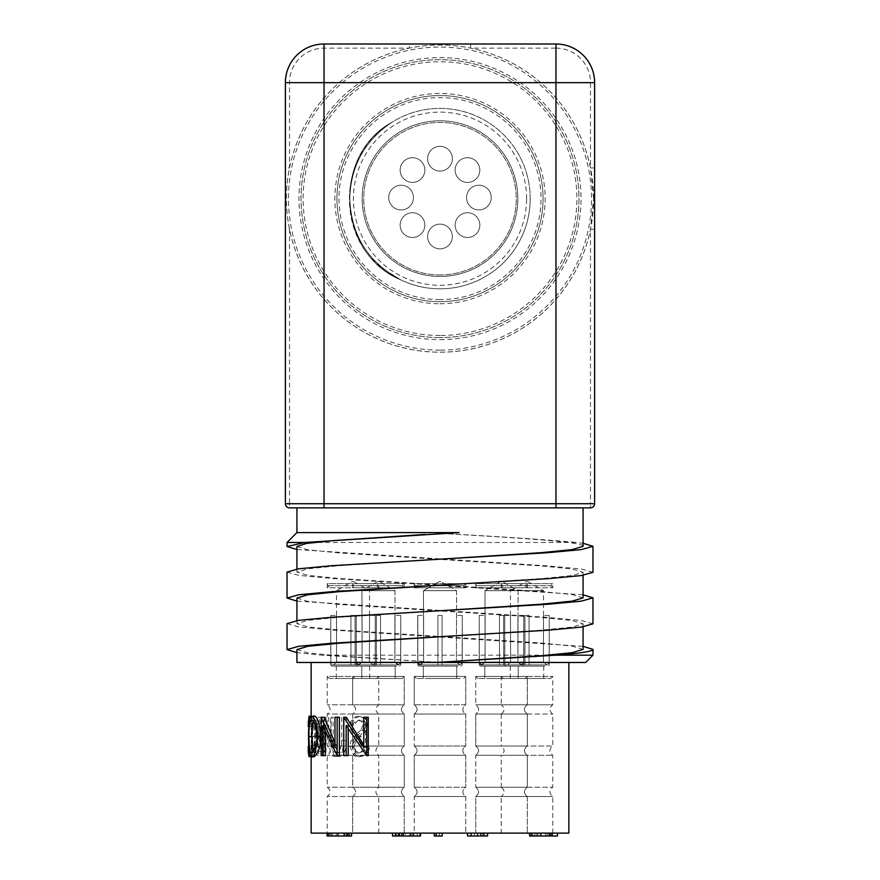 <?xml version="1.0" encoding="UTF-8"?>
<svg xmlns="http://www.w3.org/2000/svg" width="880" height="880" viewBox="0 0 880 880"><rect width="100%" height="100%" fill="white"/><g stroke="black" fill="none" stroke-linecap="round" stroke-linejoin="round"><path stroke-width="0.66" stroke-dasharray="4.4 3.3" d="M592.966 572.286L581.328 569.008L548.163 565.917L296.923 549.549M287.034 542.498L577.06 542.498L583.077 543.268M592.966 623.821L581.328 620.532L548.163 617.452L296.923 601.095M287.034 572.077L298.672 575.366L331.826 578.446L583.077 594.803M592.966 655.193L322.135 655.193L296.923 652.63M287.034 623.612L298.672 626.901L331.826 629.981L583.077 646.349M583.077 575.322L583.077 572.286L572.66 575.498L542.905 578.512L444.939 584.914M583.077 597.85L572.187 594.561L541.167 591.481L338.855 578.446L307.835 575.366L296.923 572.077L307.791 568.799L338.8 565.708L440 559.185M296.923 507.859L324.038 507.859M583.077 546.304C585.013 542.014 516.637 537.724 440 533.423L440 532.598L440 533.423C500.203 536.591 545.886 539.605 577.06 542.498M296.923 532.598L440 532.598M459.085 532.598L424.831 534.446M296.923 546.513L307.813 549.802L338.833 552.882L541.167 565.917L572.187 568.997L583.077 572.286M583.077 626.857L583.077 623.821L572.473 627.055L542.256 630.102L443.113 636.548M583.077 649.385L572.187 646.096L541.167 643.016L338.833 629.981L307.813 626.901L296.923 623.612L307.813 620.334L338.833 617.254L440 610.731M296.923 598.059L307.824 601.337L338.844 604.417L541.189 617.452L572.198 620.532L583.077 623.821M517.825 198.616A77.825 77.825 0 0 1 401.082 266.013A77.825 77.825 0 0 1 401.082 131.219A77.825 77.825 0 0 1 517.825 198.616A77.825 77.825 0 0 0 401.082 131.219A77.825 77.825 0 0 0 401.082 266.013A77.825 77.825 0 0 0 517.825 198.616M530.2 198.616A90.2 90.2 0 0 0 440 108.427A90.2 90.2 0 0 0 349.8 198.616A90.2 90.2 0 0 0 440 288.816A90.2 90.2 0 0 0 530.2 198.616A90.2 90.2 0 0 1 440 288.816A90.2 90.2 0 0 1 349.8 198.616C351.263 235.389 368.203 262.438 400.631 279.774L385.792 270.71C362.516 252.351 350.515 228.327 349.8 198.616C351.263 235.389 368.203 262.438 400.631 279.774C368.225 262.46 351.285 235.411 349.8 198.616C351.263 235.389 368.203 262.438 400.631 279.774C368.225 262.46 351.285 235.411 349.8 198.616C351.263 235.389 368.203 262.438 400.631 279.774C368.225 262.46 351.285 235.411 349.8 198.616C351.263 235.389 368.203 262.438 400.631 279.774C368.225 262.46 351.285 235.411 349.8 198.616C351.263 235.389 368.203 262.438 400.631 279.774C368.225 262.46 351.285 235.411 349.8 198.616C351.263 235.389 368.203 262.438 400.631 279.774C368.225 262.46 351.285 235.411 349.8 198.616C351.263 235.389 368.203 262.438 400.631 279.774C368.225 262.46 351.285 235.411 349.8 198.616C351.263 235.389 368.203 262.438 400.631 279.774C368.225 262.46 351.285 235.411 349.8 198.616C351.263 235.389 368.203 262.438 400.631 279.774C368.225 262.46 351.285 235.411 349.8 198.616C351.263 235.389 368.203 262.438 400.631 279.774C368.225 262.46 351.285 235.411 349.8 198.616C351.263 235.389 368.203 262.438 400.631 279.774C368.225 262.46 351.285 235.411 349.8 198.616A90.2 90.2 0 0 1 440 108.427A90.2 90.2 0 0 1 530.2 198.616M392.117 122.188C364.881 140.404 350.779 165.88 349.8 198.616C350.79 165.869 364.892 140.393 392.117 122.188C364.881 140.404 350.779 165.88 349.8 198.616C350.79 165.869 364.892 140.393 392.117 122.188C364.881 140.404 350.779 165.88 349.8 198.616C350.79 165.869 364.892 140.393 392.117 122.188C364.881 140.404 350.779 165.88 349.8 198.616C350.79 165.869 364.892 140.393 392.117 122.188C364.881 140.404 350.779 165.88 349.8 198.616C350.79 165.869 364.892 140.393 392.117 122.188C364.881 140.404 350.779 165.88 349.8 198.616C350.79 165.869 364.892 140.393 392.117 122.188C364.881 140.404 350.779 165.88 349.8 198.616C350.79 165.869 364.892 140.393 392.117 122.188C364.881 140.404 350.779 165.88 349.8 198.616C350.79 165.869 364.892 140.393 392.117 122.188C364.881 140.404 350.779 165.88 349.8 198.616C350.79 165.869 364.892 140.393 392.117 122.188C364.881 140.404 350.779 165.88 349.8 198.616C350.79 165.869 364.892 140.393 392.117 122.188C364.881 140.404 350.779 165.88 349.8 198.616C350.79 165.869 364.892 140.393 392.117 122.188C364.881 140.404 350.779 165.88 349.8 198.616C350.79 165.869 364.892 140.393 392.117 122.188C331.672 154.913 336.974 253.704 400.631 279.774C336.974 253.704 331.672 154.924 392.117 122.188C331.672 154.913 336.974 253.704 400.631 279.774C336.974 253.704 331.672 154.913 392.117 122.188C331.628 154.957 337.029 253.759 400.631 279.774C336.974 253.704 331.672 154.913 392.117 122.188C331.628 154.946 337.029 253.748 400.631 279.774C337.029 253.759 331.628 154.957 392.117 122.188C331.639 154.946 337.018 253.748 400.631 279.774C337.029 253.748 331.628 154.957 392.117 122.188C331.65 154.946 337.007 253.737 400.631 279.774C337.007 253.737 331.65 154.935 392.117 122.188C331.65 154.957 336.996 253.715 400.631 279.774C336.996 253.726 331.65 154.935 392.117 122.188C331.65 154.968 336.985 253.693 400.631 279.774C336.996 253.715 331.65 154.957 392.117 122.188C331.661 154.957 336.974 253.682 400.631 279.774C336.985 253.693 331.65 154.968 392.117 122.188C331.672 154.935 336.963 253.693 400.631 279.774C336.974 253.682 331.661 154.957 392.117 122.188C331.683 154.924 336.963 253.693 400.631 279.774C336.963 253.693 331.672 154.935 392.117 122.188C331.672 154.924 336.974 253.704 400.631 279.774L382.151 268.213C334.334 232.419 339.988 151.052 392.117 122.188M440 274.978A76.274 76.274 0 0 1 373.945 160.556A76.274 76.274 0 0 1 506.055 160.556A76.274 76.274 0 0 1 440 274.978A76.274 76.274 0 0 1 363.726 198.704A76.274 76.274 0 0 1 440 122.419A76.274 76.274 0 0 1 516.274 198.704A76.274 76.274 0 0 1 440 274.978M385.792 270.71L382.151 268.213M400.125 225.104A12.375 12.375 0 0 0 418.671 235.807A12.375 12.375 0 0 0 418.671 214.39A12.375 12.375 0 0 0 400.125 225.104A12.375 12.375 0 0 1 418.671 214.39A12.375 12.375 0 0 1 418.671 235.807A12.375 12.375 0 0 1 400.125 225.104M388.729 197.593A12.375 12.375 0 0 0 407.275 208.296A12.375 12.375 0 0 0 407.275 186.879A12.375 12.375 0 0 0 388.729 197.593A12.375 12.375 0 0 1 407.275 186.879A12.375 12.375 0 0 1 407.275 208.296A12.375 12.375 0 0 1 388.729 197.593M400.125 170.082A12.375 12.375 0 0 0 418.671 180.785A12.375 12.375 0 0 0 418.671 159.368A12.375 12.375 0 0 0 400.125 170.082A12.375 12.375 0 0 1 418.671 159.368A12.375 12.375 0 0 1 418.671 180.785A12.375 12.375 0 0 1 400.125 170.082M427.625 158.686A12.375 12.375 0 0 0 446.182 169.4A12.375 12.375 0 0 0 446.182 147.972A12.375 12.375 0 0 0 427.625 158.686A12.375 12.375 0 0 1 446.182 147.972A12.375 12.375 0 0 1 446.182 169.4A12.375 12.375 0 0 1 427.625 158.686M469.513 157.872A12.375 12.375 0 0 0 455.158 169.477A12.375 12.375 0 0 0 468.303 182.424A12.375 12.375 0 0 0 469.513 157.872A12.375 12.375 0 0 1 468.303 182.424A12.375 12.375 0 0 1 455.158 169.477A12.375 12.375 0 0 1 469.513 157.872M489.005 190.443A12.375 12.375 0 0 0 470.668 188.364A12.375 12.375 0 0 0 470.668 206.811A12.375 12.375 0 0 0 489.005 190.443A12.375 12.375 0 0 1 470.668 206.811A12.375 12.375 0 0 1 470.668 188.364A12.375 12.375 0 0 1 489.005 190.443M427.625 236.489A12.375 12.375 0 0 0 446.182 247.203A12.375 12.375 0 0 0 446.182 225.786A12.375 12.375 0 0 0 427.625 236.489A12.375 12.375 0 0 1 446.182 225.786A12.375 12.375 0 0 1 446.182 247.203A12.375 12.375 0 0 1 427.625 236.489M455.136 225.104A12.375 12.375 0 0 0 473.693 235.807A12.375 12.375 0 0 0 473.693 214.39A12.375 12.375 0 0 0 455.136 225.104A12.375 12.375 0 0 1 473.693 214.39A12.375 12.375 0 0 1 473.693 235.807A12.375 12.375 0 0 1 455.136 225.104M396.704 796.51L352.715 796.51L396.704 796.51M396.704 787.259L352.715 787.259L396.704 787.259M396.704 755.282L352.715 755.282L396.704 755.282M396.704 746.02L352.715 746.02L396.704 746.02M396.704 714.043L352.715 714.043L396.704 714.043M396.704 704.792L352.715 704.792L396.704 704.792M353.001 796.51L327.228 796.51L353.001 796.51M353.001 787.259L327.228 787.259L353.001 787.259M353.001 755.282L327.228 755.282L353.001 755.282M353.001 746.02L327.228 746.02L353.001 746.02M353.001 714.043L327.228 714.043L353.001 714.043M353.001 704.792L327.228 704.792L353.001 704.792M414.227 796.51L465.773 796.51A5.159 5.159 0 0 1 465.773 787.259L414.227 787.259L465.773 787.259A5.159 5.159 0 0 0 465.773 796.51L414.227 796.51L465.773 796.51L414.227 796.51L414.227 833.118L465.773 833.118L414.227 833.118L465.773 833.118L414.227 833.118L414.227 796.51C418.022 793.43 418.022 790.339 414.227 787.259L414.227 755.282L465.773 755.282A5.159 5.159 0 0 1 465.773 746.02L414.227 746.02L465.773 746.02A5.159 5.159 0 0 0 465.773 755.282L414.227 755.282L465.773 755.282L414.227 755.282L414.227 787.259C418.022 790.339 418.022 793.43 414.227 796.51M414.227 714.043L465.773 714.043A5.159 5.159 0 0 1 465.773 704.792L414.227 704.792L465.773 704.792A5.159 5.159 0 0 0 465.773 714.043L414.227 714.043L465.773 714.043L414.227 714.043L414.227 746.02L414.227 714.043C418.022 710.963 418.022 707.872 414.227 704.792L414.227 676.434L465.773 676.434L414.227 676.434L465.773 676.434L414.227 676.434L414.227 704.792C418.022 707.872 418.022 710.963 414.227 714.043M503.294 678.491L550.704 678.491L503.294 678.491L501.226 676.434L552.772 676.434L501.226 676.434L501.226 704.792L552.772 704.792L501.226 704.792C505.021 707.872 505.021 710.963 501.226 714.043L552.772 714.043L501.226 714.043L501.226 746.02L552.772 746.02L501.226 746.02C505.021 749.111 505.021 752.191 501.226 755.282L552.772 755.282L501.226 755.282L501.226 787.259L552.772 787.259L501.226 787.259C505.021 790.339 505.021 793.43 501.226 796.51L552.772 796.51L501.226 796.51L501.226 833.118L552.772 833.118L501.226 833.118M475.75 796.51L527.285 796.51L475.75 796.51L527.285 796.51L475.75 796.51L475.75 833.118L527.285 833.118L475.75 833.118L527.285 833.118L475.75 833.118L475.75 796.51C479.534 793.43 479.534 790.339 475.75 787.259L527.285 787.259L475.75 787.259L527.285 787.259L475.75 787.259L475.75 755.282L527.285 755.282L475.75 755.282L527.285 755.282L475.75 755.282L475.75 787.259C479.534 790.339 479.534 793.43 475.75 796.51M519.739 746.02L475.75 746.02L519.739 746.02M475.75 714.043L527.285 714.043L475.75 714.043L527.285 714.043L475.75 714.043L475.75 746.02L527.285 746.02L475.75 746.02L475.75 714.043C479.534 710.963 479.534 707.872 475.75 704.792L527.285 704.792L475.75 704.792L527.285 704.792L475.75 704.792L475.75 676.434L527.285 676.434L475.75 676.434L527.285 676.434L475.75 676.434L475.75 704.792C479.534 707.872 479.534 710.963 475.75 714.043M360.261 796.51L404.25 796.51L360.261 796.51M360.261 787.259L404.25 787.259L360.261 787.259M360.261 755.282L404.25 755.282L360.261 755.282M360.261 746.02L404.25 746.02L360.261 746.02M360.261 714.043L404.25 714.043L360.261 714.043M360.261 704.792L404.25 704.792L360.261 704.792M440 301.697A103.081 103.081 0 0 0 529.265 147.081A103.081 103.081 0 0 0 350.735 147.081A103.081 103.081 0 0 0 440 301.697A103.081 103.081 0 0 1 350.735 147.081A103.081 103.081 0 0 1 529.265 147.081A103.081 103.081 0 0 1 440 301.697M440 337.568A138.952 138.952 0 0 1 319.66 129.14A138.952 138.952 0 0 1 560.34 129.14A138.952 138.952 0 0 1 440 337.568A138.952 138.952 0 0 0 560.34 129.14A138.952 138.952 0 0 0 319.66 129.14A138.952 138.952 0 0 0 440 337.568M593.593 198.616A153.593 153.593 0 0 0 440 45.034A153.593 153.593 0 0 0 286.407 198.616A153.593 153.593 0 0 0 440 352.209A153.593 153.593 0 0 0 593.593 198.616L590.491 229.284A153.593 153.593 0 0 1 289.509 229.284C285.384 208.846 285.384 188.397 289.509 167.959A153.593 153.593 0 0 1 409.332 48.125C429.781 44 450.219 44 470.668 48.125A153.593 153.593 0 0 1 590.491 167.959L593.593 198.616M361.944 590.667L362.076 662.002L376.42 662.002L362.076 662.002L362.076 615.406L362.076 662.002L376.42 662.002L376.42 615.406L380.545 615.406L380.545 662.002L394.889 662.002L380.545 662.002L380.545 615.406L376.42 615.406L376.42 662.002L362.076 662.002L361.944 590.667L395.021 590.667L361.944 590.667L395.021 590.667L361.944 590.667L377.663 581.603L379.302 581.603L377.663 581.603L361.944 590.667M394.889 662.002L394.889 615.406L394.889 662.002L380.545 662.002L394.889 662.002L395.021 615.406L394.889 662.002L398.585 664.884L380.545 664.884L398.585 664.884L394.889 662.002L397.793 664.884L400.653 662.827L380.545 662.827L400.653 662.827L400.752 615.406L400.653 662.827L380.545 662.827L380.545 615.406L376.42 615.406L376.42 662.827L356.312 662.827L376.42 662.827L376.42 615.406L380.545 615.406L380.545 662.827L400.653 662.827L400.752 615.406L400.653 662.827L398.585 664.884L380.545 664.884L380.545 615.406L380.545 662.002L380.545 615.406L376.42 615.406L380.545 615.406L376.42 615.406L376.42 662.827L356.312 662.827L356.213 615.406L356.312 662.827L376.42 662.827L376.42 615.406L380.545 615.406L380.545 664.884L380.545 662.002L380.545 664.884L398.585 664.884L394.889 662.002M352.715 676.434L404.25 676.434L352.715 676.434L352.715 704.792L352.715 676.434L404.25 676.434L352.715 676.434L354.772 678.491L402.193 678.491L354.772 678.491L402.193 678.491L354.772 678.491L352.715 676.434M396.462 666.127L357.456 666.127L396.462 666.127M364.21 678.491L395.186 678.491L364.21 678.491M364.21 666.127L395.186 666.127L364.21 666.127M352.715 796.51L352.715 833.118L404.25 833.118L352.715 833.118L404.25 833.118L352.715 833.118L352.715 796.51C356.499 793.43 356.499 790.339 352.715 787.259L352.715 755.282L352.715 787.259C356.499 790.339 356.499 793.43 352.715 796.51M352.715 714.043L352.715 746.02L352.715 714.043C356.499 710.963 356.499 707.872 352.715 704.792C356.499 707.872 356.499 710.963 352.715 714.043M352.176 581.603L353.826 581.603L352.176 581.603L336.468 590.667L369.534 590.667L336.468 590.667L336.6 662.002L350.944 662.002L336.6 662.002L336.468 615.406M350.944 662.002L350.944 615.406L355.058 615.406L355.058 662.002L369.402 662.002L355.058 662.002L355.058 615.406L350.944 615.406L350.944 664.884L332.904 664.884L330.836 662.827L350.944 662.827L330.836 662.827L330.737 615.406L330.836 662.827L332.904 664.884L350.944 664.884L350.944 662.002M369.402 662.002L369.534 615.406L369.402 662.002L373.098 664.884L355.058 664.884L373.098 664.884L369.402 662.002M329.296 678.491L376.706 678.491L329.296 678.491L327.228 676.434L378.774 676.434L327.228 676.434L327.228 704.792C331.023 707.872 331.023 710.963 327.228 714.043L327.228 746.02C331.023 749.111 331.023 752.191 327.228 755.282L327.228 787.259C331.023 790.339 331.023 793.43 327.228 796.51L327.228 833.118L378.774 833.118L327.228 833.118M370.975 666.127L331.969 666.127L370.975 666.127M338.723 678.491L369.699 678.491L338.723 678.491M338.723 666.127L369.699 666.127L338.723 666.127M375.166 662.827L355.058 662.827L375.166 662.827L375.265 615.406L375.166 662.827L373.098 664.884L375.166 662.827M355.058 662.827L355.058 615.406L350.944 615.406L350.944 662.827L350.944 615.406L355.058 615.406L355.058 662.827M445.038 662.002L442.057 662.002L442.057 615.406L437.943 615.406L437.943 662.002L423.599 662.002L423.467 590.667L456.533 590.667L423.467 590.667L439.175 581.603L440.825 581.603L439.175 581.603L440.825 581.603L439.175 581.603L423.467 590.667L456.533 590.667L423.467 590.667L423.599 662.002L437.943 662.002L423.599 662.002L423.599 615.406L423.599 662.002L437.943 662.002L437.943 615.406L442.057 615.406L442.057 662.002L456.401 662.002L445.192 662.002M437.943 636.834L437.943 662.827L437.943 615.406L442.057 615.406L442.057 664.884L459.305 664.884L456.401 662.002L456.533 615.406L456.401 662.002L442.057 662.002L456.401 662.002L456.533 615.406L456.401 662.002L460.097 664.884L442.057 664.884L460.097 664.884L456.401 662.002L460.097 664.884L462.165 662.827L442.057 662.827L462.165 662.827L462.264 615.406L462.165 662.827L442.057 662.827L442.057 615.406L437.943 615.406L437.943 636.812M460.262 678.491L416.295 678.491L460.262 678.491M457.974 666.127L418.968 666.127L457.974 666.127M425.722 678.491L456.698 678.491L425.722 678.491M425.722 666.127L456.698 666.127L425.722 666.127M417.835 662.827L437.943 662.827L417.835 662.827L417.736 615.406L417.835 662.827L437.943 662.827L417.835 662.827L417.835 615.406L417.835 662.827L419.903 664.884L417.835 662.827L419.903 664.884L437.943 664.884L419.903 664.884L420.695 664.884L417.835 662.827M437.943 662.002L437.943 615.406L442.057 615.406L442.057 662.002L442.057 615.406L437.943 615.406L437.943 664.884L437.943 662.002L437.943 664.884L420.695 664.884L437.943 664.884L437.943 615.406L437.943 664.884L419.903 664.884L437.943 664.884L437.943 662.002M462.165 662.827L462.264 615.406L462.165 662.827L460.097 664.884L442.057 664.884L442.057 662.827L462.165 662.827L460.097 664.884L442.057 664.884L442.057 662.002L442.057 664.884L460.097 664.884L462.165 662.827M442.057 662.827L442.057 615.406L437.943 615.406L442.057 615.406L442.057 662.827M526.174 581.603L527.824 581.603L526.174 581.603L510.466 590.667L543.532 590.667L510.466 590.667L510.598 662.002L524.942 662.002L510.598 662.002L510.466 615.406M524.942 662.002L524.942 615.406L529.056 615.406L529.056 662.002L543.4 662.002L529.056 662.002L529.056 615.406L524.942 615.406L524.942 664.884L506.902 664.884L504.834 662.827L524.942 662.827L504.834 662.827L504.735 615.406L504.834 662.827L506.902 664.884L524.942 664.884L524.942 662.002M543.4 662.002L543.532 615.406L543.4 662.002L547.096 664.884L529.056 664.884L547.096 664.884L543.4 662.002M544.973 666.127L505.967 666.127L544.973 666.127M512.721 678.491L543.697 678.491L512.721 678.491M512.721 666.127L543.697 666.127L512.721 666.127M549.164 662.827L529.056 662.827L549.164 662.827L549.263 615.406L549.164 662.827L547.096 664.884L549.164 662.827M529.056 662.827L529.056 615.406L524.942 615.406L524.942 662.827L524.942 615.406L529.056 615.406L529.056 662.827M484.979 590.667L485.111 662.002L499.455 662.002L485.111 662.002L485.111 615.406L485.111 662.002L499.455 662.002L499.455 615.406L503.58 615.406L503.58 662.002L517.924 662.002L503.58 662.002L503.58 615.406L499.455 615.406L499.455 662.002L485.111 662.002L484.979 590.667L518.056 590.667L484.979 590.667L518.056 590.667L484.979 590.667L500.698 581.603L502.337 581.603L500.698 581.603L484.979 590.667M517.924 662.002L517.924 615.406L517.924 662.002L503.58 662.002L517.924 662.002L518.056 615.406L517.924 662.002L521.62 664.884L503.58 664.884L521.62 664.884L517.924 662.002L520.828 664.884L523.688 662.827L503.58 662.827L523.688 662.827L523.787 615.406L523.688 662.827L503.58 662.827L503.58 615.406L499.455 615.406L499.455 662.827L479.347 662.827L499.455 662.827L499.455 615.406L503.58 615.406L503.58 662.827L523.688 662.827L523.787 615.406L523.688 662.827L521.62 664.884L503.58 664.884L503.58 615.406L503.58 662.002L503.58 615.406L499.455 615.406L503.58 615.406L499.455 615.406L499.455 662.827L479.347 662.827L479.248 615.406L479.347 662.827L499.455 662.827L499.455 615.406L503.58 615.406L503.58 664.884L503.58 662.002L503.58 664.884L521.62 664.884L517.924 662.002M521.785 678.491L477.807 678.491L521.785 678.491M519.497 666.127L480.491 666.127L519.497 666.127M487.245 678.491L518.221 678.491L487.245 678.491M487.245 666.127L518.221 666.127L487.245 666.127M356.312 662.827L356.213 615.406L356.312 662.827L358.38 664.884L356.312 662.827L358.38 664.884L376.42 664.884L358.38 664.884L359.172 664.884L356.312 662.827M377.663 581.603L379.302 581.603L377.663 581.603M479.347 662.827L479.248 615.406L479.347 662.827L481.415 664.884L479.347 662.827L481.415 664.884L499.455 664.884L481.415 664.884L482.207 664.884L479.347 662.827M500.698 581.603L502.337 581.603L500.698 581.603M308.264 746.262L308.968 752.653L311.839 752.653L311.146 746.262A202.818 122.474 0.6 0 0 311.19 748.539L311.839 756.58C312.499 756.536 313.357 754.303 314.424 749.87L315.601 736.197C314.666 721.853 313.412 715.209 311.839 716.265L311.19 724.284A204.314 124.168 179.4 0 0 311.146 726.594L311.146 746.669L308.814 746.262M308.264 726.594L308.99 720.203C308.253 717.101 312.07 724.856 311.949 736.461C310.365 758.868 308.671 750.662 308.968 752.653M308.968 756.58L311.608 749.87L312.818 736.197C311.685 714.461 309.023 717.123 308.968 716.265M568.854 662.475L311.146 662.475L568.854 662.475M568.854 833.118L311.146 833.118M308.814 726.594L311.146 726.594L311.861 720.203C312.807 719.037 313.764 724.46 314.754 736.461C313.907 748.935 312.928 754.325 311.839 752.653M326.007 717.255L322.707 717.255C319.935 716.804 318.428 719.972 318.197 726.759L319.715 734.91L317.273 744.711C317.548 752.158 318.978 755.788 321.541 755.601L326.007 755.601L326.007 717.255L320.089 717.255C317.262 716.76 315.722 719.928 315.469 726.759L318.197 726.759M346.236 717.255L343.904 717.255L343.805 745.327C342.331 751.168 340.439 753.61 338.129 752.653L335.027 750.915L333.278 746.185L333.058 717.255L331.177 717.255L331.177 740.41C332.574 761.365 337.029 754.864 338.008 756.58C341.671 756.569 344.256 753.874 345.763 748.495L346.236 717.255L343.904 717.255M369.556 748.198A175.164 50.182 26.5 0 1 366.861 746.262L363.693 751.025L360.096 752.653C355.894 751.916 353.98 749.749 354.343 746.152L355.377 742.39L365.75 731.06L367.51 725.219C368.357 720.962 365.816 717.981 359.898 716.265L355.586 717.937L352.165 722.755A202.895 82.467 -150.7 0 0 354.464 725.12C356.367 721.501 358.281 719.862 360.206 720.203L363.275 721.435L364.694 725.054L362.659 730.015L353.617 739.651L351.802 746.207C354.706 754.853 357.467 758.318 360.096 756.58C364.397 756.151 367.543 753.357 369.556 748.198L367.983 748.198A177.034 49.896 26 0 1 365.222 746.262C361.922 751.498 359.612 753.632 358.303 752.653L360.096 752.653M348.216 728.86L348.216 725.483L368.247 755.601M346.324 717.255L345.829 755.601L348.216 755.601M363.748 744.975L365.42 747.428L365.42 717.255L368.247 717.255M325.281 731.808L325.281 725.483L339.405 755.601M324.071 717.255L323.752 755.601L325.281 755.601M334.983 742.797L337.293 747.428L337.293 717.255L339.405 717.255M314.512 756.58C312.4 756.866 311.399 750.2 311.487 736.593C310.794 728.431 313.478 711.271 314.446 716.265M585.684 662.475L440 662.475L322.135 655.193M296.923 649.594L307.813 652.861L338.8 655.952L440 662.475L296.923 662.475M435.996 662.475L439.989 662.266M329.417 836L347.787 836L329.417 836L329.417 833.118L351.549 833.118L329.417 833.118M351.549 833.118L351.549 836L337.931 836L337.931 833.118L327.074 833.118L349.206 833.118L337.931 833.118M335.159 836L344.861 836L335.159 836L335.159 833.118L344.861 833.118L335.159 833.118M487.575 836L467.533 836M477.917 836L483.153 836L474.54 836L477.917 836L477.917 833.118L487.575 833.118L467.533 833.118L477.917 833.118M470.459 836L484.66 836L470.459 836L470.459 833.118L484.66 833.118L470.459 833.118M550.044 836L545.413 836L550.044 836M536.008 836L531.245 836L536.008 836L536.008 833.118L531.245 833.118L551.716 833.118L536.008 833.118M557.502 836L529.573 836M532.499 836L548.79 836L532.499 836L532.499 833.118L548.79 833.118L532.499 833.118M534.171 836L547.118 836L534.171 836L534.171 833.118L547.118 833.118L534.171 833.118M594.616 229.284L590.491 229.284L590.491 503.734L594.616 503.734L594.616 82.654L590.491 82.654L590.491 167.959L594.616 167.959M289.509 82.654L285.384 82.654L285.384 167.959L289.509 167.959L289.509 82.654A34.529 34.529 0 0 1 324.038 48.125L409.332 48.125L409.332 44L324.038 44L324.038 48.125M285.384 229.284L285.384 503.734A4.125 4.125 0 0 0 289.509 507.859L590.491 507.859A4.125 4.125 0 0 0 594.616 503.734A4.125 4.125 0 0 1 590.491 507.859L590.491 503.734L289.509 503.734L289.509 229.284L285.384 229.284M470.668 44L470.668 48.125L555.962 48.125L555.962 44L409.332 44M395.89 833.118L413.842 833.118L395.89 833.118M552.552 833.118L537.449 833.118L557.502 833.118L537.845 833.118L552.552 833.118L552.552 836M417.142 833.118L398.343 833.118L417.142 833.118L417.142 836L410.069 836L410.069 833.118M442.244 833.118L442.244 836L439.318 836L439.318 833.118L434.302 833.118L442.244 833.118L439.318 833.118L439.318 836L434.302 836M365.222 746.262L366.861 746.262M358.303 752.653C356.62 754.204 354.662 752.037 352.418 746.152L354.343 746.152M352.418 746.152L353.474 742.39L355.377 742.39M353.474 742.39L364.089 731.06L365.75 731.06M364.089 731.06L365.893 725.219L367.51 725.219M365.893 725.219C364.716 719.037 362.131 716.045 358.105 716.265L359.898 716.265M358.105 716.265L355.663 716.738L353.078 718.52L350.196 722.755L352.165 722.755M350.196 722.755A204.149 81.807 -151.3 0 0 352.55 725.12L354.464 725.12M352.55 725.12C353.518 722.733 355.476 721.094 358.413 720.203L360.206 720.203M358.413 720.203L361.559 721.446L363.011 725.054L364.694 725.054M363.011 725.054L360.921 730.015L362.659 730.015M360.921 730.015L356.774 733.832L358.6 733.832M356.774 733.832L350.779 741.477L349.822 746.207L351.802 746.207M349.822 746.207C353.441 755.513 356.268 758.978 358.303 756.58L360.096 756.58M358.303 756.58C362.67 756.173 365.893 753.39 367.983 748.198M341.759 717.255L341.649 745.327L343.805 745.327M341.649 745.327C339.449 751.311 337.524 753.753 335.852 752.653L338.129 752.653M335.852 752.653L333.322 751.608L331.54 748.814L330.891 746.185L333.278 746.185M330.891 746.185L330.66 717.255L333.058 717.255M328.746 717.255L328.746 740.41C330.396 760.782 334.125 755.084 335.731 756.58L338.008 756.58M335.731 756.58C339.427 756.591 342.078 753.896 343.651 748.495L345.763 748.495M343.651 748.495L344.135 717.255M315.469 726.759L317.02 734.91L319.715 734.91M317.02 734.91C315.381 736.439 314.556 739.706 314.523 744.711L317.273 744.711M314.523 744.711C314.699 751.828 316.162 755.458 318.89 755.601L321.541 755.601M326.007 755.601L318.89 755.601M323.455 755.601L323.455 717.255M320.089 717.255L322.707 717.255L320.089 717.255M320.837 737.407L321.849 737.407L321.849 751.663L319.726 751.663C316.734 751.773 315.37 749.463 315.634 744.711L317.9 737.858L324.445 737.407L324.445 751.663L322.355 751.663C320.353 752.906 319.022 750.596 318.362 744.711L320.573 737.858L323.455 737.407M319.825 721.182L321.849 721.182L321.849 733.48L320.826 733.48C320.023 730.928 319.209 739.09 316.668 726.825L319.825 721.182L324.445 721.182L324.445 733.48L323.433 733.48C321.112 734.173 319.759 731.951 319.363 726.825C318.626 724.614 319.649 722.733 322.454 721.182M320.826 733.48L323.433 733.48M316.668 726.825L319.363 726.825M321.849 733.48L324.445 733.48M321.849 721.182L324.445 721.182M315.634 744.711L318.362 744.711M317.9 737.858L320.573 737.858M319.726 751.663L322.355 751.663M321.849 751.663L324.445 751.663M321.849 737.407L324.445 737.407M308.99 720.203L311.861 720.203M311.949 736.461L314.754 736.461M308.957 748.539L311.19 748.539M311.146 756.58L311.839 756.58M311.608 749.87L314.424 749.87M312.818 736.197L315.601 736.197M311.146 716.265L311.839 716.265M308.957 724.284L311.19 724.284M308.605 736.593L311.487 736.593M338.91 755.601L336.655 755.601M325.281 725.483L322.707 725.483M337.293 717.255L334.983 717.255M337.293 747.428L334.983 747.428M323.752 717.255L321.156 717.255M323.752 755.601L321.156 755.601M367.598 755.601L365.981 755.601M348.216 725.483L346.159 725.483M365.42 717.255L363.748 717.255M365.42 747.428L363.748 747.428M345.829 717.255L343.728 717.255M345.829 755.601L343.728 755.601M410.069 836L402.523 836L402.523 833.118M402.523 836L410.982 836L410.982 833.118M410.982 836L417.142 836M399.234 833.118L399.234 836L420.475 836L420.475 833.118M405.317 836L420.057 836L405.317 836L405.317 833.118M338.063 836L328.328 836L346.28 836L336.259 836L344.608 836L338.063 836L338.063 833.118M331.243 836L331.243 833.118M344.608 836L344.608 833.118M336.259 836L336.259 833.118L336.259 836M346.28 836L346.28 833.118M337.986 836L337.986 833.118M332.541 836L332.541 833.118M329.989 836L329.989 833.118M337.931 836L327.074 836M347.259 836L343.728 836L347.259 836L347.259 833.118M343.728 836L343.728 833.118M347.193 836L347.193 833.118M344.861 836L344.861 833.118L344.861 836M347.787 836L347.787 833.118L347.787 836M399.234 836L412.588 836L412.588 833.118L412.588 836L401.511 836L401.511 833.118M395.472 836L410.927 836L403.062 836L403.062 833.118M403.062 836L395.89 836M410.927 836L410.927 833.118M402.655 836L402.655 833.118M401.511 836L413.842 836L402.49 836L402.49 833.118M402.49 836L392.546 836M413.842 836L413.842 833.118M403.59 836L403.59 833.118M399.762 836L399.762 833.118M477.4 836L477.4 833.118M474.54 836L474.54 833.118M537.449 836L537.449 833.118L537.449 836M537.845 836L537.845 833.118M540.375 836L540.375 833.118M545.413 836L545.413 833.118M540.595 836L540.595 833.118M549.241 836L549.241 833.118M540.826 836L540.826 833.118M540.628 836L540.628 833.118L540.628 836M548.79 836L548.79 833.118M540.749 836L540.749 833.118M547.118 836L547.118 833.118M477.301 836L477.301 833.118M477.554 836L477.554 833.118M484.66 836L484.66 833.118M313.236 751.575L314.479 752.653C317.141 751.883 318.758 746.471 319.33 736.406C319.121 730.686 318.329 726.22 316.954 722.986L314.479 720.203L311.674 720.203M319.33 736.406L316.624 736.406M314.479 752.653L311.674 752.653M314.479 720.203L313.247 721.336M482.207 664.884L499.455 664.884L499.455 662.002L499.455 664.884L482.207 664.884L485.111 662.002L481.415 664.884L499.455 664.884L499.455 662.827L499.455 664.884L481.415 664.884L499.455 664.884L499.455 662.002L499.455 664.884L482.207 664.884L485.111 662.002L482.207 664.884M479.347 615.406L485.111 615.406L479.347 615.406M523.688 615.406L517.924 615.406L523.688 615.406M359.172 664.884L376.42 664.884L376.42 662.002L376.42 664.884L359.172 664.884L362.076 662.002L358.38 664.884L376.42 664.884L376.42 662.827L376.42 664.884L358.38 664.884L376.42 664.884L376.42 662.002L376.42 664.884L359.172 664.884L362.076 662.002L359.172 664.884M356.312 615.406L362.076 615.406L356.312 615.406M400.653 615.406L394.889 615.406L400.653 615.406M499.455 662.827L499.455 664.884L499.455 662.827M503.58 664.884L503.58 662.002L503.58 664.884M523.688 662.827L521.62 664.884L523.688 662.827M507.694 664.884L524.942 664.884L507.694 664.884L510.598 662.002L507.694 664.884M524.942 662.827L524.942 664.884L524.942 662.827M529.056 662.002L529.056 664.884L529.056 662.002M504.834 615.406L510.598 615.406L504.834 615.406M549.164 615.406L543.4 615.406L549.164 615.406M423.599 662.002L419.903 664.884L437.943 664.884L420.695 664.884L423.599 662.002M417.835 615.406L423.599 615.406L417.835 615.406M462.165 615.406L456.401 615.406L462.165 615.406M437.943 662.827L437.943 664.884L437.943 662.827M442.057 662.002L442.057 664.884L442.057 662.002M333.685 664.884L350.944 664.884L333.685 664.884L336.6 662.002L333.685 664.884M350.944 662.827L350.944 664.884L350.944 662.827M355.058 662.002L355.058 664.884L355.058 662.002M330.836 615.406L336.6 615.406L330.836 615.406M375.166 615.406L369.402 615.406L375.166 615.406M376.42 662.827L376.42 664.884L376.42 662.827M380.545 664.884L380.545 662.002L380.545 664.884M400.653 662.827L398.585 664.884L400.653 662.827M416.295 585.728L463.705 585.728L416.295 585.728A2.057 2.057 0 0 1 414.227 583.66L465.773 583.66L414.227 583.66L414.227 587.785L465.773 587.785L414.227 587.785L465.773 587.785L414.227 587.785L416.295 585.728L463.705 585.728L416.295 585.728A2.057 2.057 0 0 1 414.227 583.66L465.773 583.66L414.227 583.66L414.227 587.785L416.295 585.728M354.772 585.728L402.193 585.728L354.772 585.728A2.057 2.057 0 0 1 352.715 583.66L404.25 583.66L352.715 583.66L352.715 587.785L404.25 587.785L352.715 587.785L404.25 587.785L352.715 587.785L354.772 585.728L402.193 585.728L354.772 585.728A2.057 2.057 0 0 1 352.715 583.66L404.25 583.66L352.715 583.66L352.715 587.785L354.772 585.728M477.807 585.728L525.228 585.728L477.807 585.728A2.057 2.057 0 0 1 475.75 583.66L527.285 583.66L475.75 583.66L475.75 587.785L527.285 587.785L475.75 587.785L527.285 587.785L475.75 587.785L477.807 585.728L525.228 585.728L477.807 585.728A2.057 2.057 0 0 1 475.75 583.66L527.285 583.66L475.75 583.66L475.75 587.785L477.807 585.728M503.294 585.728L550.704 585.728L503.294 585.728A2.057 2.057 0 0 1 501.226 583.66L552.772 583.66L501.226 583.66L501.226 587.785L552.772 587.785L501.226 587.785L503.294 585.728M329.296 585.728L376.706 585.728L329.296 585.728A2.057 2.057 0 0 1 327.228 583.66L378.774 583.66L327.228 583.66L327.228 587.785L378.774 587.785L327.228 587.785L329.296 585.728M440 299.64A101.013 101.013 0 0 1 352.517 148.115A101.013 101.013 0 0 1 527.483 148.115A101.013 101.013 0 0 1 440 299.64M440 303.765A105.138 105.138 0 0 0 531.058 146.047A105.138 105.138 0 0 0 348.942 146.047A105.138 105.138 0 0 0 440 303.765M440 339.636A141.009 141.009 0 0 0 562.122 128.117A141.009 141.009 0 0 0 317.878 128.117A141.009 141.009 0 0 0 440 339.636M440 350.141A151.525 151.525 0 0 1 308.77 122.859A151.525 151.525 0 0 1 571.23 122.859A151.525 151.525 0 0 1 440 350.141M440 335.511A136.895 136.895 0 0 1 321.453 130.174A136.895 136.895 0 0 1 558.547 130.174A136.895 136.895 0 0 1 440 335.511M526.592 198.704A86.592 86.592 0 0 0 396.704 123.717A86.592 86.592 0 0 0 396.704 273.691A86.592 86.592 0 0 0 526.592 198.704M397.518 664.884L356.213 664.884L397.518 664.884M372.031 664.884L330.737 664.884L372.031 664.884M459.03 664.884L417.736 664.884L459.03 664.884M546.029 664.884L504.735 664.884L546.029 664.884M520.553 664.884L479.248 664.884L520.553 664.884M555.962 48.125A34.529 34.529 0 0 1 590.491 82.654M289.509 507.859A4.125 4.125 0 0 1 285.384 503.734L289.509 503.734L289.509 507.859M358.93 736.274L360.701 736.274M341.759 740.223L343.904 740.223M330.66 740.223L333.058 740.223M328.746 740.41L331.177 740.41M344.135 740.41L346.236 740.41M413.468 836L413.468 833.118M296.923 569.041L296.923 572.077M296.923 620.576L296.923 623.612M404.25 796.51C400.466 793.43 400.466 790.339 404.25 787.259C400.466 790.339 400.466 793.43 404.25 796.51L404.25 833.118L404.25 796.51M352.715 755.282C356.499 752.191 356.499 749.111 352.715 746.02C356.499 749.111 356.499 752.191 352.715 755.282M404.25 755.282C400.466 752.191 400.466 749.111 404.25 746.02C400.466 749.111 400.466 752.191 404.25 755.282L404.25 787.259L404.25 755.282M404.25 714.043C400.466 710.963 400.466 707.872 404.25 704.792C400.466 707.872 400.466 710.963 404.25 714.043L404.25 746.02L404.25 714.043M378.774 833.118L378.774 796.51C374.979 793.43 374.979 790.339 378.774 787.259L378.774 755.282C374.979 752.191 374.979 749.111 378.774 746.02L378.774 714.043C374.979 710.963 374.979 707.872 378.774 704.792L378.774 676.434L376.706 678.491M414.227 755.282C418.022 752.191 418.022 749.111 414.227 746.02C418.022 749.111 418.022 752.191 414.227 755.282M552.772 833.118L552.772 796.51C548.977 793.43 548.977 790.339 552.772 787.259L552.772 755.282C548.977 752.191 548.977 749.111 552.772 746.02L552.772 714.043C548.977 710.963 548.977 707.872 552.772 704.792L552.772 676.434L550.704 678.491M527.285 796.51C523.501 793.43 523.501 790.339 527.285 787.259C523.501 790.339 523.501 793.43 527.285 796.51L527.285 833.118L527.285 796.51M475.75 755.282C479.534 752.191 479.534 749.111 475.75 746.02C479.534 749.111 479.534 752.191 475.75 755.282M527.285 755.282C523.501 752.191 523.501 749.111 527.285 746.02C523.501 749.111 523.501 752.191 527.285 755.282L527.285 787.259L527.285 755.282M527.285 714.043C523.501 710.963 523.501 707.872 527.285 704.792C523.501 707.872 523.501 710.963 527.285 714.043L527.285 746.02L527.285 714.043M395.021 590.667L395.021 615.406L395.021 590.667L379.302 581.603L395.021 590.667M404.25 676.434L402.193 678.491L404.25 676.434L404.25 704.792L404.25 676.434M400.752 664.884L399.509 666.127L400.752 664.884L400.752 615.406L400.752 664.884M356.213 664.884L357.456 666.127L356.213 664.884L356.213 615.406L356.213 664.884M361.779 666.127L361.779 678.491L361.779 666.127M395.186 666.127L395.186 678.491L395.186 666.127M353.826 581.603L369.534 590.667L369.534 615.406M375.265 615.406L375.265 664.884L374.033 666.127M330.737 615.406L330.737 664.884L331.969 666.127M336.303 666.127L336.303 678.491M369.699 666.127L369.699 678.491M456.533 590.667L456.533 615.406L456.533 590.667L440.825 581.603L456.533 590.667M414.227 676.434L416.295 678.491L414.227 676.434M465.773 676.434L463.705 678.491L465.773 676.434L465.773 704.792L465.773 676.434M462.264 664.884L461.032 666.127L462.264 664.884L462.264 615.406L462.264 664.884M417.736 664.884L418.968 666.127L417.736 664.884L417.736 615.406L417.736 664.884M423.302 666.127L423.302 678.491L423.302 666.127M456.698 666.127L456.698 678.491L456.698 666.127M465.773 796.51L465.773 833.118L465.773 796.51M465.773 755.282L465.773 787.259L465.773 755.282M465.773 714.043L465.773 746.02L465.773 714.043M527.824 581.603L543.532 590.667L543.532 615.406M549.263 615.406L549.263 664.884L548.031 666.127M504.735 615.406L504.735 664.884L505.967 666.127M510.301 666.127L510.301 678.491M543.697 666.127L543.697 678.491M518.056 590.667L518.056 615.406L518.056 590.667L502.337 581.603L518.056 590.667M475.75 676.434L477.807 678.491L475.75 676.434M527.285 676.434L525.228 678.491L527.285 676.434L527.285 704.792L527.285 676.434M523.787 664.884L522.544 666.127L523.787 664.884L523.787 615.406L523.787 664.884M479.248 664.884L480.491 666.127L479.248 664.884L479.248 615.406L479.248 664.884M484.814 666.127L484.814 678.491L484.814 666.127M518.221 666.127L518.221 678.491L518.221 666.127M308.264 721.446L308.264 720.709M311.146 756.448L311.146 752.092M311.146 720.709L311.146 716.386M465.773 587.785L463.705 585.728L465.773 583.66L465.773 587.785L463.705 585.728L465.773 583.66L465.773 587.785M404.25 587.785L402.193 585.728L404.25 583.66L404.25 587.785L402.193 585.728L404.25 583.66L404.25 587.785M527.285 587.785L525.228 585.728L527.285 583.66L527.285 587.785L525.228 585.728L527.285 583.66L527.285 587.785M552.772 587.785L550.704 585.728L552.772 583.66L552.772 587.785M378.774 587.785L376.706 585.728L378.774 583.66L378.774 587.785"/><path stroke-width="1.32" d="M592.966 572.286L592.966 546.304L581.339 549.593L548.185 552.673L331.837 565.708L298.672 568.788L287.034 572.077L287.034 598.048L298.672 594.77L331.837 591.69L548.185 578.655L581.328 575.564L592.966 572.286M296.923 549.549L287.034 546.513L304.821 542.498L287.034 542.498L287.034 546.491M583.077 543.268L592.966 546.304M296.923 652.63L287.034 649.594L298.672 646.305L331.837 643.225L548.174 630.19L581.328 627.11L592.966 623.821L592.966 597.85L581.328 601.139L548.163 604.219L331.826 617.254L298.672 620.334L287.034 623.612L287.034 649.528M296.923 601.095L287.034 598.048M583.077 594.803L592.966 597.85M592.966 655.193L592.966 649.385C592.548 651.453 580.008 653.389 555.335 655.193L592.966 655.193L585.684 662.475L435.996 662.475L555.335 655.193M583.077 646.349L592.966 649.385M440.066 610.731L541.2 604.208L572.187 601.128L583.077 597.85L583.077 575.322M440 559.185L541.178 552.673L572.198 549.593L583.077 546.304L583.077 507.859M285.384 503.734L324.038 503.734L324.038 507.859L289.509 507.859A4.125 4.125 0 0 1 285.384 503.734L285.384 82.654A38.654 38.654 0 0 1 324.038 44L555.962 44L555.962 82.654L324.038 82.654L324.038 503.734L555.962 503.734L555.962 82.654L594.616 82.654L594.616 503.734A4.125 4.125 0 0 1 590.491 507.859L296.923 507.859L296.923 532.598L287.034 542.498M304.821 542.498L459.085 532.598L296.923 532.598M424.831 534.446L333.564 540.584L306.394 543.444L296.923 546.513L296.923 569.041M439.989 662.266L541.189 655.754L572.187 652.674L583.077 649.385L583.077 626.857M444.939 584.914L338.811 591.679L307.802 594.77L296.923 598.059L296.923 620.576M311.146 756.58L308.968 756.58L308.264 752.092L308.308 748.539L308.957 748.539M308.264 752.092L308.264 746.262A204.083 121.495 0.6 0 0 308.308 748.539M308.264 746.669L308.264 747.34M308.264 721.446L308.814 726.594M311.146 716.265L308.968 716.265L308.308 724.284A205.557 123.167 179.4 0 0 308.264 726.594M568.854 662.475L568.854 833.118L311.146 833.118L311.146 756.448M348.216 728.86L348.216 755.601L343.728 755.601L343.728 717.255L363.748 747.428L363.748 717.255L366.641 717.255L366.641 755.601L368.247 755.601L368.247 717.255L366.641 717.255M344.234 717.255L346.324 717.255L363.748 744.975M325.281 731.808L325.281 755.601L321.156 755.601L321.156 717.255L334.983 747.428L334.983 717.255L337.15 717.255L337.15 755.601L339.405 755.601L339.405 717.255L337.15 717.255M321.475 717.255L324.071 717.255L334.983 742.797M314.446 716.265C317.856 715.363 321.695 733.942 320.584 736.406C320.87 745.591 318.846 752.312 314.512 756.58L311.707 756.58C309.485 756.646 308.451 749.98 308.605 736.593C308.352 734.404 308.836 714.527 311.63 716.265L314.446 716.265M443.113 636.548L338.866 643.225L307.835 646.305L296.923 649.594L296.923 662.475L435.996 662.475M347.259 836L351.549 836L351.549 833.118M467.533 833.118L467.533 836L487.575 836L487.575 833.118M529.573 833.118L529.573 836L557.502 836L557.502 833.118M285.384 167.959L285.384 229.284M594.616 82.654A38.654 38.654 0 0 0 555.962 44A38.654 38.654 0 0 1 594.616 82.654A38.654 38.654 0 0 0 555.962 44A38.654 38.654 0 0 1 594.616 82.654M324.038 44A38.654 38.654 0 0 0 285.384 82.654L324.038 82.654L324.038 44A38.654 38.654 0 0 0 285.384 82.654M308.264 746.262L308.814 746.262M308.308 724.284L308.957 724.284M311.63 716.265C314.974 717.563 317.064 724.273 317.911 736.406C315.7 752.125 313.632 758.846 311.707 756.58M317.911 736.406L320.584 736.406M311.674 720.203C309.716 721.028 308.792 726.484 308.902 736.582C309.595 759.473 311.19 749.65 311.674 752.653C315.788 746.779 317.438 741.356 316.624 736.406C316.877 731.302 314.589 719.851 311.674 720.203M337.15 755.601L322.707 725.483L322.707 755.601M366.641 755.601L346.159 725.483L346.159 755.601M436.216 833.118L436.216 836L434.302 836L434.302 833.118M436.216 836L442.244 836L442.244 833.118M392.546 833.118L392.546 836L398.343 836L398.343 833.118M398.343 836L399.597 836L399.597 833.118M399.597 836L420.475 836L420.475 833.118M420.057 836L420.057 833.118M410.223 836L410.223 833.118M328.328 833.118L328.328 836L327.074 836L327.074 833.118M349.206 836L349.206 833.118M328.328 836L347.534 836L347.534 833.118M338.019 836L338.019 833.118M395.89 836L395.89 833.118M395.472 836L395.472 833.118M480.898 836L480.898 833.118M483.153 836L483.153 833.118M550.044 836L550.044 833.118M540.793 836L540.793 833.118M531.245 836L531.245 833.118M551.716 836L551.716 833.118M313.247 721.336L311.784 734.745L313.236 751.575M311.784 736.582L308.902 736.582M555.962 507.859L555.962 503.734L594.616 503.734M471.174 836L471.174 833.118M311.146 716.386L311.146 662.475"/></g></svg>
